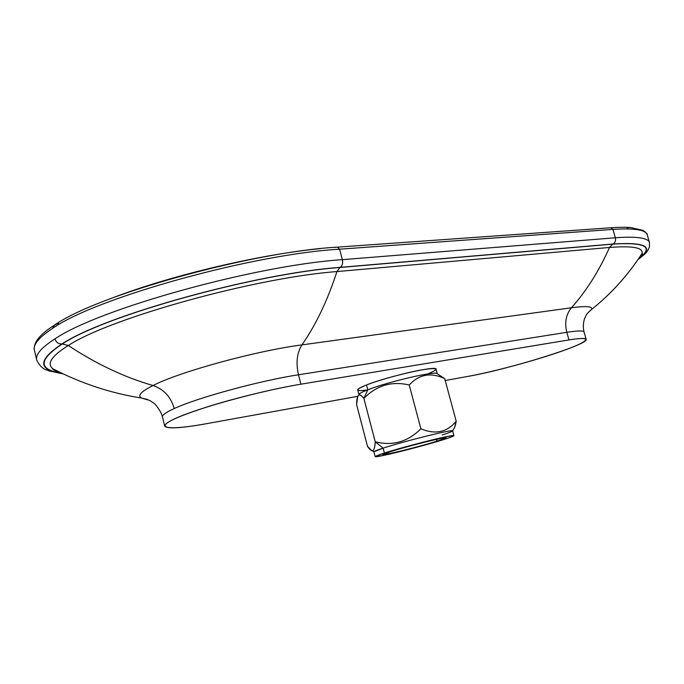 <?xml version="1.0" encoding="UTF-8"?>
<svg xmlns="http://www.w3.org/2000/svg" width="684" height="684" viewBox="0 0 684 684"><rect width="100%" height="100%" fill="white"/><g stroke="black" fill="none" stroke-linecap="round" stroke-linejoin="round"><path stroke-width="1.03" d="M390.624 451.611L383.177 454.535C383.416 455.664 420.498 446.396 437.674 440.949L435.913 439.479L437.674 440.949L445.968 437.828C447.84 436.127 407.972 446.028 390.624 451.611C401.594 448.131 423.242 442.326 435.793 439.513C448.413 436.802 449.037 437.281 437.674 440.949C412.82 448.841 363.82 460.058 390.624 451.611M437.264 373.763C437.341 370.395 388.392 381.604 367.804 389.786L363.879 398.447C376.525 385.391 391.641 380.902 409.229 384.989C419.087 374.259 430.911 372.139 444.703 378.628L437.264 373.763M371.694 450.508L373.9 451.791L383.117 448.14L375.225 441.77C374.806 448.507 373.635 451.414 371.694 450.508L367.505 446.361C372.199 453.372 374.764 451.842 375.225 441.77L383.117 448.14L384.399 453.022C405.792 446.122 455.441 433.759 453.937 435.657C453.919 436.118 450.414 437.452 443.42 439.65C421.558 446.566 374.652 458.263 375.157 456.613L384.399 453.022L383.117 448.14C376.884 450.157 373.815 451.389 373.9 451.825L375.148 456.596M358.963 394.702C358.749 393.796 361.699 392.163 367.804 389.786L366.538 384.955C360.442 387.358 357.501 389.025 357.723 389.966L358.938 394.617C358.98 393.676 361.93 392.069 367.804 389.786C388.692 381.484 438.316 370.189 437.307 373.857M453.937 435.657L452.654 430.877C454.116 428.842 404.466 441.12 383.117 448.14C404.21 441.206 453.304 429.03 452.628 430.843C452.851 431.305 449.362 432.69 442.163 434.973M174.223 408.562C170.897 396.9 163.827 389.222 153.002 385.528C140.989 391.599 137.168 395.779 141.545 398.071L147.676 399.482L141.545 398.071C137.168 395.779 140.989 391.599 153.002 385.528C124.437 377.286 96.205 363.939 68.306 345.497C51.796 355.842 46.589 363.572 52.685 368.676L59.14 371.942L52.685 368.676C46.589 363.572 51.796 355.842 68.306 345.497L62.295 343.958C38.313 359.878 38.124 369.625 61.731 373.199C38.124 369.625 38.313 359.878 62.295 343.958L68.306 345.497C110.218 317.88 256.209 277.524 336.938 271.565L339.957 267.504C256.68 273.386 105.131 315.298 62.295 343.958C105.131 315.298 256.68 273.386 339.957 267.504L336.938 271.565C256.209 277.524 110.218 317.88 68.306 345.497C96.205 363.939 124.437 377.286 153.002 385.528C179.806 371.711 256.243 350.815 301.952 344.881C315.837 324.977 327.499 300.541 336.938 271.565C327.499 300.541 315.837 324.977 301.952 344.881C256.243 350.815 179.806 371.711 153.002 385.528C163.827 389.222 170.897 396.9 174.223 408.562C197.291 397.746 260.305 380.595 298.489 374.789C295.779 362.896 296.933 352.935 301.952 344.881C296.933 352.935 295.779 362.896 298.489 374.789L300.909 384.194C262.263 390.461 200.352 407.288 176.523 417.958C152.105 428.723 169.085 430.544 206.183 423.747L357.869 396.31L206.183 423.747C180.986 428.244 167.161 429.03 164.716 426.123C164.673 422.344 179.559 415.718 209.364 406.228C238.032 397.344 275.173 388.435 300.909 384.194L568.96 339.922L300.909 384.194L298.489 374.789L566.814 332.313C577.698 330.628 583.452 330.526 584.059 331.997C583.452 330.526 577.698 330.628 566.814 332.313L298.489 374.789C260.305 380.595 197.291 397.746 174.223 408.562C165.853 412.392 161.954 415.222 162.51 417.043C161.954 415.222 165.853 412.392 174.223 408.562M61.876 344.009C58.431 344.052 56.131 342.342 54.968 338.871C41.168 347.711 35.106 354.851 36.782 360.28C35.106 354.851 41.168 347.711 54.968 338.871C56.131 342.342 58.431 344.052 61.876 344.009C104.78 315.281 256.765 273.249 340.239 267.358C342.342 265.871 343.043 263.306 342.342 259.663C256.269 265.204 98.701 308.843 54.968 338.871C98.701 308.843 256.269 265.204 342.342 259.663C343.043 263.306 342.342 265.871 340.239 267.358L612.975 244.017C646.38 241.931 654.844 246.933 638.352 259.031C654.844 246.933 646.38 241.931 612.975 244.017C615.147 242.777 615.942 240.7 615.352 237.776C615.942 240.7 615.147 242.777 612.975 244.017L340.239 267.358C256.765 273.249 104.78 315.281 61.876 344.009C37.577 360.177 37.697 369.993 62.227 373.438C37.697 369.993 37.577 360.177 61.876 344.009M52.933 369.223L54.173 369.446L52.933 369.223M610.906 227.755L337.511 247.129L339.589 249.198L612.932 229.388L615.352 237.776L342.342 259.663L615.352 237.776C636.599 236.245 647.979 237.827 649.484 242.538L649.484 242.538C647.979 237.827 636.599 236.245 615.352 237.776L612.932 229.388L610.906 227.755L612.932 229.388L339.589 249.198C253.413 254.029 96.025 297.685 52.514 328.44C96.025 297.685 253.413 254.029 339.589 249.198L337.511 247.129C252.781 251.746 98.65 294.342 54.694 324.934L52.514 328.44C38.783 337.486 32.772 344.839 34.499 350.499C32.772 344.839 38.783 337.486 52.514 328.44L53.916 325.43M588.214 312.46L591.498 309.527C593.165 306.398 586.479 305.808 571.422 307.774C565.984 314.495 564.454 322.677 566.814 332.313C564.454 322.677 565.984 314.495 571.422 307.774C586.479 305.808 593.165 306.398 591.498 309.527L588.214 312.46M639.395 257.492L641.985 253.55C643.661 247.668 632.837 245.642 609.504 247.463C599.022 271.018 586.325 291.119 571.422 307.774L301.952 344.881L571.422 307.774C586.325 291.119 599.022 271.018 609.504 247.463C632.837 245.642 643.661 247.668 641.985 253.55L639.395 257.492M638.565 258.723C654.297 246.915 645.67 242.059 612.684 244.137L609.504 247.463L336.938 271.565L609.504 247.463L612.684 244.137L339.957 267.504L612.684 244.137C645.67 242.059 654.297 246.915 638.565 258.723M627.023 227.815L630.468 227.533C625.279 227.131 618.781 227.208 610.983 227.746C618.781 227.208 625.279 227.131 630.468 227.533L643.14 230.388C646.448 232.928 647.808 234.364 647.201 234.706C645.636 229.798 634.213 228.02 612.932 229.388C634.213 228.02 645.636 229.798 647.201 234.706L649.484 242.538L649.432 247.163L647.321 251.242C646.696 252.003 646.346 253.217 637.984 259.569M113.134 297.677C171.898 275.096 260.373 254.354 320.257 248.66C260.373 254.354 171.898 275.096 113.134 297.677M437.29 373.78L436.041 369.129C437.008 365.333 387.383 376.542 366.538 384.955L367.804 389.786L363.879 398.447C359.16 392.188 356.749 394.258 356.62 404.663L357.681 396.746C358.604 393.856 360.665 394.42 363.879 398.447L375.225 441.77L363.879 398.447C376.525 385.391 391.641 380.902 409.229 384.989L420.891 428.791C407.775 441.873 392.556 446.199 375.225 441.77C392.556 446.199 407.775 441.873 420.891 428.791L409.229 384.989C419.087 374.259 430.911 372.139 444.703 378.628L456.194 421.224C447.062 432.305 435.298 434.827 420.891 428.791C435.298 434.827 447.062 432.305 456.194 421.224C455.51 425.354 454.629 428.039 453.543 429.253L454.646 427.338L456.194 421.224L444.703 378.628M356.62 404.663L367.505 446.361L356.62 404.663M384.399 453.022C371.096 457.442 372.66 457.827 389.102 454.202C404.697 450.645 429.492 444.001 443.42 439.65C457.767 435.024 457.066 434.4 441.317 437.769C425.568 441.3 398.131 448.653 384.399 453.022M468.463 376.303C493.72 371.737 535.803 360.382 562.462 350.918C589.42 341.419 594.661 335.682 568.96 339.922L566.814 332.313L568.96 339.922C579.835 338.17 585.564 337.973 586.145 339.349C589.232 344.385 508.443 369.411 468.463 376.303L445.216 380.509L468.463 376.303M367.282 389.991C354.902 391.556 354.654 389.88 366.538 384.955C379.62 379.817 405.928 372.635 421.96 369.839C438.222 367.325 440.163 368.693 427.774 373.934M339.589 249.198L342.342 259.663L339.589 249.198M334.493 247.428L337.511 247.129L334.493 247.428M58.567 323.344L54.694 324.934C98.65 294.342 252.781 251.746 337.511 247.129M59.269 372.011C55.438 370.959 53.249 369.916 52.702 368.873L52.685 368.676C81.045 383.382 110.671 393.18 141.545 398.071L149.753 400.456L154.156 403.449C153.883 402.688 160.783 410.109 162.467 416.881M34.499 350.499L36.782 360.28C41.955 370.429 47.581 369.779 48.829 370.873L63.219 373.909M53.19 325.909C45.503 330.945 40.142 335.673 37.098 340.102C33.747 344.924 34.089 350.063 34.285 349.413M639.446 257.423C641.977 254.884 642.926 253.619 642.302 253.61L641.985 253.55C628.083 275.071 611.248 293.727 591.498 309.527C588.343 312.169 586.53 314.17 586.051 315.529L584.615 318.573C583.136 322.925 582.956 327.405 584.059 331.997L586.145 339.349M454.646 427.338L452.628 430.843M358.476 395.403L358.946 394.608M162.51 417.043L164.716 426.123"/></g></svg>
